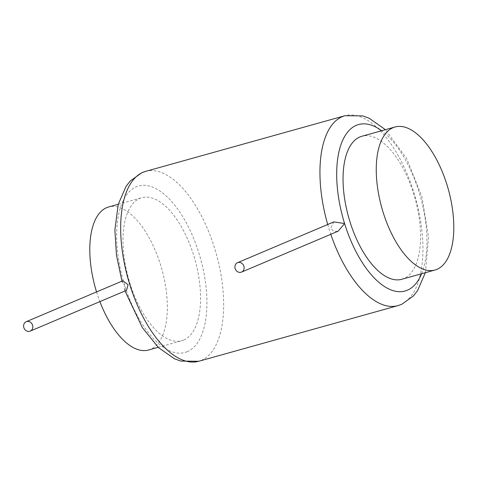 <?xml version="1.0" encoding="UTF-8"?>
<svg xmlns="http://www.w3.org/2000/svg" width="477" height="477" viewBox="0 0 477 477"><rect width="100%" height="100%" fill="white"/><g stroke="black" fill="none" stroke-linecap="round" stroke-linejoin="round"><path stroke-width="0.36" stroke-dasharray="2.38 1.79" d="M183.711 340.053A74.245 34.517 74.4 0 0 194.419 257.807A74.245 34.517 74.4 0 0 141.812 197.716A74.245 34.517 74.4 0 0 139.862 198.396A74.245 34.517 74.4 0 0 129.148 280.649A74.245 34.517 74.4 0 0 181.755 340.733A74.245 34.517 74.4 0 0 183.711 340.053M148.544 350.011A74.245 34.517 74.4 0 0 150.493 349.325A74.245 34.517 74.4 0 0 161.208 267.078A74.245 34.517 74.4 0 0 108.601 206.988M401.789 279.283A74.245 34.517 74.4 0 0 403.745 278.604A74.245 34.517 74.4 0 0 414.453 196.351A74.245 34.517 74.4 0 0 361.846 136.267M96.545 291.93A74.245 34.517 74.4 0 0 99.884 301.619M333.846 221.906L330.686 228.167L333.834 231.452L338.193 231.172M122.887 280.774L122.291 282.33L124.545 284.996L124.366 289.044L126.518 290.338M187.306 351.662A86.42 40.175 -105.6 0 1 124.545 284.996A86.42 40.175 -105.6 0 1 136.267 186.787A86.42 40.175 -105.6 0 1 199.022 253.46A86.42 40.175 -105.6 0 1 187.306 351.662M421.59 273.756A86.42 40.175 74.4 0 0 381.648 130.734M327.717 224.506A98.59 45.84 74.4 0 0 330.794 234.302M397.961 305.632A98.59 45.84 74.4 0 0 400.555 304.72A98.59 45.84 74.4 0 0 414.775 195.51A98.59 45.84 74.4 0 0 344.919 115.714M145.646 171.368A98.59 45.84 -105.6 0 1 215.497 251.158A98.59 45.84 -105.6 0 1 201.276 360.373A98.59 45.84 -105.6 0 1 198.682 361.286M118.248 204.293L141.812 197.716M158.191 347.316L181.755 340.733M125.016 290.976L124.366 289.044M121.957 281.168L122.291 282.33M425.353 272.707L428.579 237.057L421.859 196.59L406.642 158.501L385.41 129.684"/><path stroke-width="0.72" d="M118.248 204.293L108.601 206.988A74.245 34.517 74.4 0 0 106.645 207.674A74.245 34.517 74.4 0 0 96.545 291.93M436.956 269.326A74.245 34.517 74.4 0 0 447.664 187.079A74.245 34.517 74.4 0 0 395.063 126.989A74.245 34.517 74.4 0 0 393.108 127.675A74.245 34.517 74.4 0 0 382.399 209.922A74.245 34.517 74.4 0 0 435.006 270.012A74.245 34.517 74.4 0 0 436.956 269.326M395.063 126.989L361.846 136.267A74.245 34.517 74.4 0 0 359.897 136.947A74.245 34.517 74.4 0 0 349.188 219.193A74.245 34.517 74.4 0 0 401.789 279.283L435.006 270.012M99.884 301.619A74.245 34.517 74.4 0 0 148.544 350.011L158.191 347.316M241.517 272.105L338.193 231.172L344.585 223.54L333.846 221.906L237.534 262.69A5.11 4.52 -112.9 0 0 235.167 268.617A5.11 4.52 -112.9 0 0 241.517 272.105A5.11 4.52 -112.9 0 0 243.884 266.184A5.11 4.52 -112.9 0 0 237.534 262.69M23.85 327.633A5.11 4.52 -112.9 0 0 30.2 331.121A5.11 4.52 -112.9 0 0 32.567 325.201A5.11 4.52 -112.9 0 0 26.217 321.707A5.11 4.52 -112.9 0 0 23.85 327.633M30.2 331.121L126.518 290.338L128.086 284.751L122.887 280.774L26.217 321.707M381.648 130.734A86.42 40.175 74.4 0 0 356.301 125.338A86.42 40.175 74.4 0 0 344.585 223.54A86.42 40.175 74.4 0 0 407.34 290.213A86.42 40.175 74.4 0 0 421.59 273.756M125.016 290.976L142.331 327.616L158.471 347.584L174.391 358.728L180.676 361.071L198.682 361.286A98.59 45.84 -105.6 0 1 128.832 281.49A98.59 45.84 -105.6 0 1 143.052 172.28A98.59 45.84 -105.6 0 1 145.646 171.368L344.919 115.714A98.59 45.84 74.4 0 0 342.325 116.626A98.59 45.84 74.4 0 0 327.717 224.506M330.794 234.302A98.59 45.84 74.4 0 0 397.961 305.632L401.706 304.32L413.356 295.996L417.524 290.696L425.353 272.707M145.646 171.368L141.902 172.68L130.245 181.004L126.083 186.304L118.248 204.305L114.879 229.944L116.454 255.088L121.957 281.168M385.41 129.684L369.132 118.236L362.836 115.905L344.919 115.714M198.682 361.286L397.961 305.632"/></g></svg>
